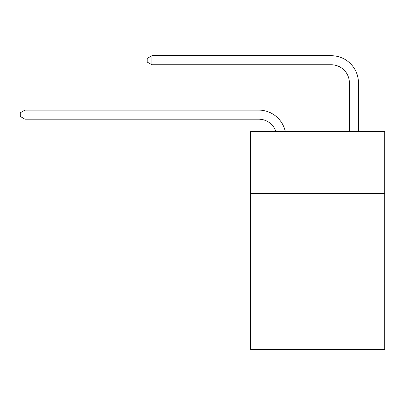 <?xml version="1.0" encoding="UTF-8"?>
<svg xmlns="http://www.w3.org/2000/svg" width="405" height="405" viewBox="0 0 405 405"><rect width="100%" height="100%" fill="white"/><g stroke="black" fill="none" stroke-linecap="round" stroke-linejoin="round"><path stroke-width="0.61" d="M384.75 193.342L384.75 131.686L250.558 131.686L250.558 193.342L384.75 193.342L384.75 349.297L250.558 349.297L250.558 193.342M384.75 284.011L250.558 284.011M258.714 119.171A18.134 18.134 -33.8 0 1 275.957 131.686A18.134 18.134 -31.6 0 0 258.714 119.171L24.963 119.171L20.25 116.453L20.25 112.828L24.963 110.104L258.714 110.104A27.201 27.201 146.2 0 1 285.333 131.686M349.388 131.686L349.388 82.903A18.134 18.134 12.6 0 0 331.255 64.77L151.905 64.77L147.192 62.051L147.192 58.421L151.905 55.703L331.255 55.703A27.201 27.201 37.5 0 1 358.455 82.903L358.455 131.686M349.388 82.903A18.134 18.134 -142.5 0 0 331.255 64.77A18.134 18.134 -142.5 0 1 349.388 82.903A18.134 18.134 -142.5 0 0 331.255 64.77A18.134 18.134 -142.5 0 1 349.388 82.903A18.134 18.134 -142.5 0 0 331.255 64.77A18.134 18.134 -142.5 0 1 349.388 82.903A18.134 18.134 -142.5 0 0 331.255 64.77A18.134 18.134 -142.5 0 1 349.388 82.903A18.134 18.134 -142.5 0 0 331.255 64.77A18.134 18.134 -142.5 0 1 349.388 82.903A18.134 18.134 -142.5 0 0 331.255 64.77A18.134 18.134 -142.5 0 1 349.388 82.903A18.134 18.134 -142.5 0 0 331.255 64.77A18.134 18.134 -142.5 0 1 349.388 82.903A18.134 18.134 -142.5 0 0 331.255 64.77A18.134 18.134 -142.5 0 1 349.388 82.903A18.134 18.134 -142.5 0 0 331.255 64.77A18.134 18.134 -142.5 0 1 349.388 82.903A18.134 18.134 -142.5 0 0 331.255 64.77A18.134 18.134 -142.5 0 1 349.388 82.903A18.134 18.134 -142.5 0 0 331.255 64.77A18.134 18.134 -142.5 0 1 349.388 82.903A18.134 18.134 -142.5 0 0 331.255 64.77A18.134 18.134 -142.5 0 1 349.388 82.903A18.134 18.134 -142.5 0 0 331.255 64.77A18.134 18.134 -142.5 0 1 349.388 82.903A18.134 18.134 -142.5 0 0 331.255 64.77A18.134 18.134 -142.5 0 1 349.388 82.903A18.134 18.134 -142.5 0 0 331.255 64.77A18.134 18.134 -142.5 0 1 349.388 82.903A18.134 18.134 -142.5 0 0 331.255 64.77A18.134 18.134 -142.5 0 1 349.388 82.903A18.134 18.134 -142.5 0 0 331.255 64.77A18.134 18.134 -142.5 0 1 349.388 82.903A18.134 18.134 -142.5 0 0 331.255 64.77A18.134 18.134 -142.5 0 1 349.388 82.903A18.134 18.134 -142.5 0 0 331.255 64.77A18.134 18.134 -142.5 0 1 349.388 82.903A18.134 18.134 -142.5 0 0 331.255 64.77A18.134 18.134 -142.5 0 1 349.388 82.903A18.134 18.134 -142.5 0 0 331.255 64.77A18.134 18.134 -142.5 0 1 349.388 82.903A18.134 18.134 -142.5 0 0 331.255 64.77A18.134 18.134 -142.5 0 1 349.388 82.903A18.134 18.134 -142.5 0 0 331.255 64.77A18.134 18.134 -142.5 0 1 349.388 82.903A18.134 18.134 -142.5 0 0 331.255 64.77A18.134 18.134 -142.5 0 1 349.388 82.903A18.134 18.134 -142.5 0 0 331.255 64.77A18.134 18.134 -142.5 0 1 349.388 82.903A18.134 18.134 -142.5 0 0 331.255 64.77A18.134 18.134 -142.5 0 1 349.388 82.903A18.134 18.134 -142.5 0 0 331.255 64.77A18.134 18.134 -142.5 0 1 349.388 82.903A18.134 18.134 -142.5 0 0 331.255 64.77A18.134 18.134 -142.5 0 1 349.388 82.903A18.134 18.134 -142.5 0 0 331.255 64.77A18.134 18.134 -142.5 0 1 349.388 82.903A18.134 18.134 -142.5 0 0 331.255 64.77M24.963 110.104L24.963 119.171M151.905 55.703L151.905 64.77"/></g></svg>

